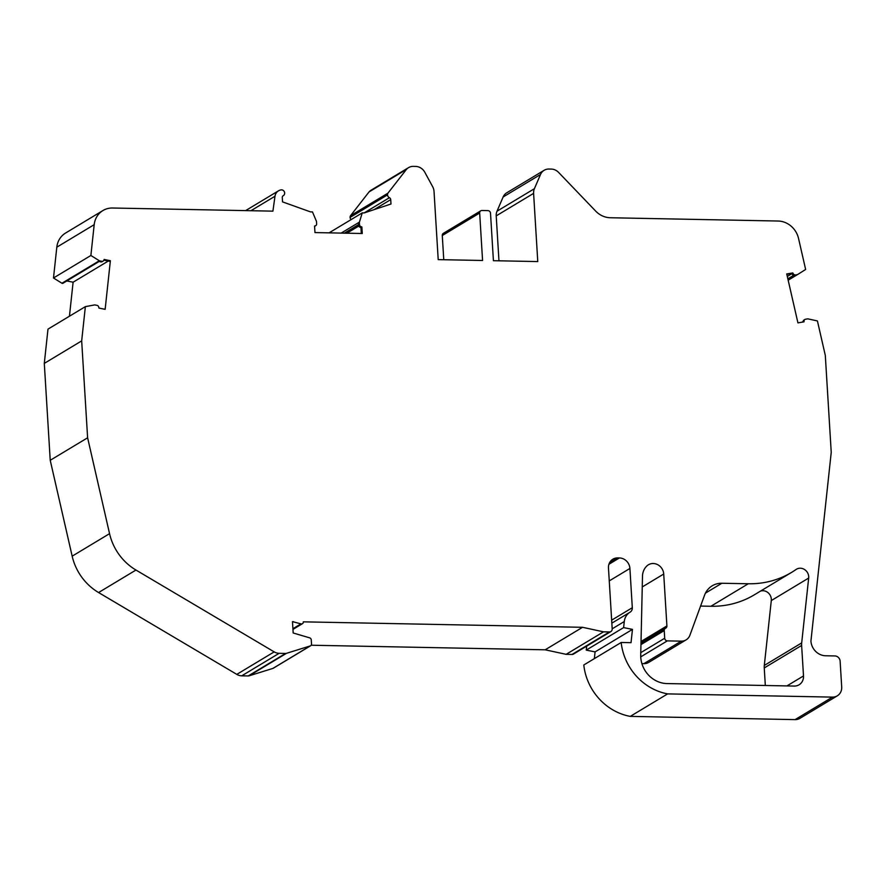 <?xml version="1.0" encoding="UTF-8"?>
<svg xmlns="http://www.w3.org/2000/svg" width="886" height="886" viewBox="0 0 886 886"><rect width="100%" height="100%" fill="white"/><g stroke="black" fill="none" stroke-linecap="round" stroke-linejoin="round"><path stroke-width="1.33" d="M796.071 569.488A8.45 7.697 -121 0 1 796.459 569.233A8.45 7.697 -121 0 1 808.708 576.631A8.45 7.697 -121 0 1 808.674 578.06L801.686 642.926A14.785 13.467 -121 0 0 801.631 645.44L803.502 675.94A10.566 9.613 -121 0 1 799.083 684.789A10.566 9.613 -121 0 1 794.277 686.063L666.992 683.571A26.403 24.044 -121 0 1 640.722 655.053L642.494 576.177A15.848 14.431 -121 0 1 646.979 565.866A10.566 9.613 -121 0 1 648.419 564.781A10.566 9.613 -121 0 1 663.725 574.028L666.903 625.926A2.636 2.403 -121 0 1 665.563 628.263A2.636 2.403 -121 0 0 664.234 630.599L664.699 638.252A2.636 2.403 -121 0 0 667.324 640.877L681.279 641.154A10.566 9.613 -121 0 0 686.096 639.88A10.566 9.613 -121 0 0 689.917 635.196L704.58 595.159A21.12 19.237 -121 0 1 712.222 585.79A21.12 19.237 -121 0 1 721.857 583.254L748.271 583.763A95.201 86.706 -121 0 0 791.685 572.334A95.201 86.706 -121 0 0 796.071 569.488M760.565 591.062A8.45 7.697 -121 0 1 771.329 599.135A8.45 7.697 -121 0 1 771.296 600.564L808.674 578.06M608.926 564.26L619.414 557.947L617.697 557.914A10.566 9.613 -121 0 0 612.879 559.188A10.566 9.613 -121 0 0 608.472 568.037L612.193 628.916A3.167 2.891 -121 0 1 609.424 631.951L603.51 631.84L582.556 627.299L303.322 621.839A2.115 1.927 -121 0 1 300.963 623.866L292.48 621.629L293.177 632.981L309.679 637.854A2.115 1.927 -121 0 1 311.263 639.869L311.518 643.978A2.115 1.927 -121 0 1 310.244 645.916L286.477 653.325A3.167 2.891 -121 0 1 285.602 653.447L279.134 653.314A10.566 9.613 -121 0 1 274.184 651.875L135.957 570.041A52.806 48.088 -121 0 1 109.554 533.66L87.614 437.795L50.225 460.288L72.165 556.164L109.554 533.66M786.823 274.339L791.874 273.497L792.294 274.283A2.115 1.927 59 0 0 794.476 275.435L797.478 274.527A1.052 0.964 -121 0 0 797.81 274.405L805.64 269.466L798.541 238.456A21.12 19.237 -121 0 0 777.886 221.024L610.31 217.746A21.12 19.237 -121 0 1 595.68 211.101L558.59 172.405A10.566 9.613 -121 0 0 551.28 169.082L548.943 169.038A10.566 9.613 -121 0 0 544.126 170.3A10.566 9.613 -121 0 0 540.504 174.498L534.391 188.707A10.566 9.613 -121 0 0 533.605 193.369L537.769 261.569L493.413 260.694L490.512 213.238A2.636 2.403 -121 0 0 487.887 210.613L481.973 210.491A2.636 2.403 -121 0 0 479.669 213.028L482.571 260.484L438.205 259.62L434.029 191.42A10.566 9.613 -121 0 0 432.667 186.713L424.804 172.238A10.566 9.613 -121 0 0 415.678 166.435L413.341 166.38A10.566 9.613 -121 0 0 408.524 167.653A10.566 9.613 -121 0 0 406.419 169.425L387.902 193.203A3.167 2.891 -121 0 0 389.419 197.711A2.115 1.927 -121 0 1 390.715 199.627L390.992 204.001L364.224 212.928L362.252 212.895L359.428 222.098A1.052 0.964 -121 0 0 359.395 222.464L359.528 224.701A2.115 1.927 59 0 0 361.056 226.705L361.876 226.971L362.274 233.505L314.973 232.575L314.563 226.041L315.361 225.808A2.115 1.927 59 0 0 316.645 223.859L316.512 221.633A1.052 0.964 -121 0 0 316.424 221.256L312.47 211.92L310.499 211.887L282.545 201.886L282.28 197.5A2.115 1.927 -121 0 1 283.354 195.64A3.167 2.891 -121 0 0 281.272 189.848A10.566 9.613 -121 0 0 280.463 190.025A8.45 7.697 -121 0 0 278.459 190.844A8.45 7.697 -121 0 0 274.992 196.238L272.91 211.145L112.921 208.022A21.12 19.237 -121 0 0 102.931 210.547A21.12 19.237 -121 0 0 94.193 224.679L90.881 255.489L99.332 260.75A1.052 0.964 -121 0 0 99.675 260.883L101.79 261.315A2.115 1.927 59 0 0 103.828 260.24L104.16 259.465L110.373 260.717L105.146 309.325L98.922 308.073L98.778 307.198A2.115 1.927 59 0 0 97.05 305.371L94.924 304.939A1.052 0.964 -121 0 0 94.569 304.939L85.366 306.634L81.678 340.888L87.614 437.795M797.478 274.527L794.476 275.435M837.292 695.842A10.566 9.613 -121 0 1 832.475 697.116L667.634 693.893L630.256 716.386L795.085 719.62A10.566 9.613 -121 0 0 799.903 718.347L837.292 695.842A10.566 9.613 -121 0 0 841.7 686.993L840.127 661.2A5.283 4.807 -121 0 0 834.878 655.939L825.619 655.762A14.785 13.467 -121 0 1 810.934 641.043L831.234 452.336L825.309 355.43L817.424 320.942L807.988 318.882A1.052 0.964 -121 0 0 807.633 318.871L805.562 319.226A2.115 1.927 59 0 0 804.931 319.447L804.001 320.012A2.115 1.927 59 0 0 803.115 321.552L803.093 322.006M99.675 260.883L98.734 261.448L100.86 261.879A2.115 1.927 59 0 0 102.167 261.658L103.097 261.093M110.373 260.717L109.443 261.281L103.861 260.163M314.585 226.318A2.115 1.927 59 0 0 314.829 226.196L315.759 225.631M359.395 222.464L358.453 223.028L358.597 225.266A2.115 1.927 59 0 0 360.126 227.27L360.945 227.536L361.311 233.483M69.44 316.224L73.106 282.213L66.815 280.94M73.106 282.213L108.258 261.049M787.3 276.421L791.94 273.619M346.88 233.206L358.786 226.041M351.133 219.584A3.167 2.891 -121 0 1 350.092 217.402L387.481 194.898M350.092 217.402A3.167 2.891 -121 0 1 350.524 215.708L387.902 193.203M350.524 215.708L369.03 191.93L406.419 169.425M369.03 191.93A10.566 9.613 -121 0 1 371.145 190.158L408.524 167.653M443.764 259.731L442.28 235.521A2.636 2.403 -121 0 1 443.388 233.317L480.766 210.813M498.962 260.805L496.215 215.874A10.566 9.613 -121 0 1 497.013 211.2L503.115 196.991A10.566 9.613 -121 0 1 506.737 192.805L544.126 170.3M791.874 273.497L792.815 272.932L793.236 273.73A2.115 1.927 59 0 0 795.407 274.87M804.931 319.447A2.115 1.927 59 0 0 804.045 320.987L804.012 321.851L797.932 322.869L786.735 273.951L792.815 272.932M667.634 693.893A55.142 50.214 -121 0 1 621.175 642.483L631.031 642.682L632.46 629.392L623.622 627.609L624.276 621.54A13.988 12.736 -121 0 1 630.068 612.171A13.988 12.736 -121 0 1 630.09 612.16A5.283 4.807 -121 0 1 630.09 612.16A5.283 4.807 -121 0 0 632.305 607.73L629.913 568.458A10.566 9.613 -121 0 0 619.414 557.947M630.256 716.386A55.142 50.214 -121 0 1 583.796 664.987L621.175 642.483M594.351 658.63L595.082 651.897L632.46 629.392M595.082 651.897L586.244 650.114L623.622 627.609M586.244 650.114L586.676 646.138M610.875 631.574L573.486 654.067A3.167 2.891 -121 0 1 572.046 654.455L566.132 654.333L603.51 631.84M566.132 654.333L545.178 649.803L582.556 627.299M545.178 649.803L311.185 645.23M292.513 622.227L293.465 621.651M310.632 645.75L273.253 668.254A2.115 1.927 -121 0 1 272.866 668.421L249.088 675.819A3.167 2.891 -121 0 1 248.224 675.94L241.756 675.819A10.566 9.613 -121 0 1 236.806 674.379L274.184 651.875M72.165 556.164A52.806 48.088 -121 0 0 98.579 592.546L236.806 674.379M85.366 306.634L47.988 329.127L44.3 363.393L81.678 340.888M44.3 363.393L50.225 460.288M99.088 261.514L62.939 283.276A1.052 0.964 -121 0 1 61.942 283.243L53.492 277.994L90.881 255.489M102.931 210.547L65.553 233.051A21.12 19.237 -121 0 0 56.815 247.183L53.492 277.994M360.945 227.536L361.876 226.971M329.083 232.852L362.252 212.895M765.327 685.498L764.253 667.933A14.785 13.467 -121 0 1 764.308 665.43L771.296 600.564M791.685 572.334L754.296 594.838A95.201 86.706 -121 0 1 710.893 606.268L700.593 606.068M686.096 639.88L648.718 662.385A10.566 9.613 -121 0 1 643.9 663.647L641.896 663.614M292.912 628.717L300.963 623.866M787.842 278.824L793.579 275.369M344.366 233.151L358.553 224.612M364.135 212.928L389.419 197.711M442.28 235.521L479.669 213.028M497.013 211.2L534.391 188.707M496.215 215.874L533.605 193.369M503.115 196.991L540.504 174.498M788.163 280.209L797.777 274.427L788.163 280.209M792.294 274.283L793.236 273.73M803.115 321.552L804.045 320.987M795.085 719.62L832.475 697.116M612.193 628.816L624.276 621.54M611.838 623.146L630.046 612.193L611.838 623.146M611.661 620.156L632.305 607.73M609.258 580.895L629.913 568.458M609.502 562.843L617.697 557.914M572.046 654.455L609.424 631.951M272.866 668.421L310.244 645.916M249.088 675.819L286.477 653.325M248.224 675.94L285.602 653.447M241.756 675.819L279.134 653.314M98.579 592.546L135.957 570.041M100.86 261.879L101.79 261.315M61.942 283.243L99.332 260.75M56.815 247.183L94.193 224.679M250.937 210.713L274.992 196.238M314.585 226.273L315.361 225.808M360.126 227.27L361.056 226.705M358.597 225.266L359.528 224.701M341.176 233.096L359.428 222.098M374.069 209.65L390.715 199.627M786.912 685.919L803.502 675.94M764.253 667.933L801.631 645.44M764.308 665.43L801.686 642.926M710.893 606.268L748.271 583.763M705.477 593.111L721.857 583.254M643.9 663.647L681.279 641.154M640.744 656.869L667.324 640.877M640.777 652.65L664.699 638.252M640.955 644.609L664.234 630.599M641.032 641.497L666.903 625.926M642.25 586.953L663.725 574.028M292.956 629.403L302.447 623.689M802.007 322.194L803.115 321.518M245.61 210.613L278.459 190.844M282.9 195.928L283.631 195.485M640.999 643.037L665.331 628.384"/></g></svg>

